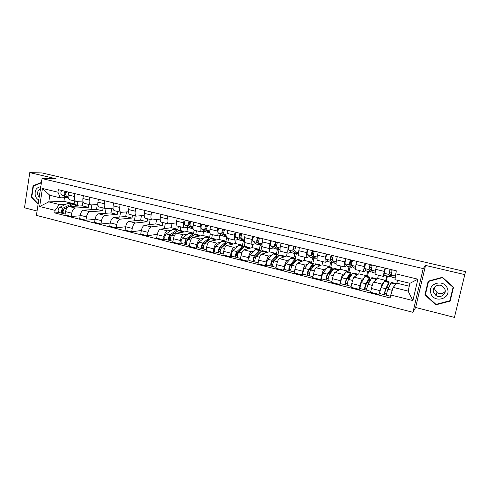 <?xml version="1.0" encoding="UTF-8"?>
<svg xmlns="http://www.w3.org/2000/svg" width="490" height="490" viewBox="0 0 490 490"><rect width="100%" height="100%" fill="white"/><g stroke="black" fill="none" stroke-linecap="round" stroke-linejoin="round"><path stroke-width="0.73" d="M436.1 294.907L435.181 294.325M29.78 172.615L56.062 178.776L42.036 178.568L36.407 215.38L412.941 312.32L415.618 307.493L454.426 317.385L465.5 271.632L42.116 172.952L29.78 172.615L24.5 207.791L37.075 211M464.869 274.633L425.534 265.415L423.225 268.606L42.036 178.568M82.988 201.531L82.289 205.837L69.139 206.517C67.387 206.903 66.187 208.605 65.531 211.625L65.011 214.914L71.185 216.476L71.712 213.181C72.367 210.149 73.561 208.434 75.295 208.042L88.292 207.313L88.757 204.44M82.896 201.096L76.036 201.335C74.621 200.839 74.076 199.216 74.388 196.466L68.177 194.965C67.871 197.703 68.435 199.326 69.862 199.828L75.889 201.298M68.177 194.965L68.631 192.123M80.127 215.796L71.185 216.476M91.844 204.918L91.06 209.683M74.388 196.466L74.841 193.611M97.314 204.642L96.536 209.34L83.759 210.137C82.051 210.541 80.868 212.268 80.207 215.312L79.668 218.626L85.94 220.212L86.485 216.892C87.147 213.836 88.323 212.103 90.013 211.692L102.637 210.835L103.114 207.944M83.386 195.663L82.92 198.53C82.602 201.286 83.135 202.915 84.519 203.405L90.644 204.9M95.054 219.404L85.94 220.212M106.067 208.618L105.283 213.321M97.835 204.618L90.791 204.936C89.419 204.453 88.904 202.823 89.229 200.055L89.701 197.182M111.787 208.262L111.01 212.899L98.606 213.824C96.947 214.246 95.783 215.992 95.115 219.061L94.564 222.393L100.934 224.01L101.491 220.665C102.165 217.585 103.323 215.827 104.964 215.398L117.202 214.418L117.692 211.508M98.38 199.265L97.902 202.15C97.565 204.93 98.067 206.56 99.409 207.043L105.644 208.562M110.232 223.06L100.934 224.01M120.54 212.201L119.719 217.033M113.031 208.183L105.779 208.599C104.462 208.121 103.972 206.492 104.315 203.699L104.799 200.808M126.494 211.943L125.71 216.513L113.698 217.566C112.088 218.007 110.942 219.771 110.268 222.864L109.699 226.227L116.179 227.868L116.749 224.5C117.435 221.394 118.568 219.618 120.16 219.165L132 218.056L132.502 215.122M113.625 202.927L113.135 205.831C112.78 208.63 113.245 210.265 114.538 210.737L120.883 212.286M141.426 215.698L140.642 220.182L129.035 221.37C127.48 221.829 126.353 223.618 125.667 226.735L116.179 227.868M135.246 215.796L134.376 220.825M128.478 211.796L121.018 212.317C119.744 211.852 119.291 210.216 119.652 207.411L120.148 204.495M129.115 206.651L128.613 209.573C128.245 212.397 128.68 214.038 129.924 214.491L136.379 216.072M132.263 228.395L125.667 226.735L125.085 230.122L131.675 231.788L132.263 228.395C132.949 225.265 134.064 223.464 135.601 222.999L147.031 221.75L147.551 218.797M141.359 230.502L131.675 231.788M150.185 219.44L149.26 224.69M144.189 215.453L136.508 216.102C135.283 215.649 134.86 214.007 135.24 211.178L135.748 208.244M156.592 219.526L155.814 223.912L144.63 225.235C143.123 225.719 142.02 227.532 141.328 230.674L140.728 234.085L147.423 235.776L148.029 232.358C148.727 229.204 149.824 227.378 151.306 226.888L162.306 225.504L162.839 222.534M144.869 210.431L144.354 213.383C143.962 216.219 144.366 217.866 145.554 218.313L152.127 219.918M157.321 234.287L147.423 235.776M165.363 223.152L164.377 228.634M160.175 219.153L152.249 219.949C151.079 219.508 150.693 217.86 151.092 215.012L151.612 212.054M172.002 223.434L171.231 227.703L160.481 229.167C159.03 229.669 157.952 231.507 157.247 234.673L156.635 238.109L163.446 239.831L164.064 236.388C164.775 233.209 165.841 231.36 167.268 230.851L171.469 230.245M160.885 214.277L160.359 217.248C159.948 220.114 160.316 221.762 161.455 222.197L168.143 223.832M165.645 239.457L163.446 239.831M180.786 226.913L180.136 230.435M176.443 222.889L168.26 223.857C167.145 223.428 166.796 221.774 167.206 218.907L167.745 215.925M176.431 229.522L177.827 229.32L178.372 226.325M187.658 227.427L186.892 231.55L176.602 233.167C175.206 233.687 174.152 235.549 173.436 238.74L172.805 242.201L179.732 243.959L180.369 240.486C181.086 237.276 182.133 235.408 183.505 234.875L187.529 234.208M177.178 218.191L176.633 221.186C176.204 224.065 176.535 225.719 177.619 226.141L184.43 227.807M181.839 243.548L179.732 243.959M196.453 230.741L195.792 234.287M188.748 227.268L184.54 227.832C183.481 227.415 183.168 225.761 183.603 222.87L184.154 219.869M192.264 233.424L193.599 233.203L194.163 230.184M203.558 231.507L202.817 235.47L192.993 237.227C191.657 237.773 190.628 239.659 189.906 242.881L189.256 246.366L196.3 248.148L196.956 244.651C197.684 241.417 198.701 239.524 200.012 238.973L203.852 238.238M193.746 222.172L193.189 225.186C192.742 228.089 193.036 229.749 194.058 230.159L200.992 231.85M198.309 247.707L196.3 248.148M212.378 234.63L211.698 238.214M205.108 231.249L201.096 231.88C200.098 231.47 199.822 229.816 200.275 226.901L200.839 223.875M208.36 237.381L209.634 237.142L210.253 233.871M219.722 235.69L218.999 239.445L209.665 241.362C208.391 241.931 207.386 243.842 206.651 247.089L205.99 250.604L213.15 252.417L213.824 248.889C214.565 245.631 215.557 243.714 216.807 243.132L220.457 242.342M210.602 226.221L210.026 229.259C209.561 232.186 209.812 233.846 210.78 234.245L217.842 235.966M215.061 251.94L213.15 252.417M228.567 238.587L227.826 242.391M221.743 235.298L217.94 235.99C216.996 235.598 216.764 233.938 217.235 231.004L217.817 227.954M224.726 241.411L225.927 241.147L226.735 236.97M236.143 239.978L235.457 243.493L226.625 245.57C225.412 246.164 224.438 248.093 223.691 251.37L223.011 254.91L230.3 256.76L230.992 253.201C231.739 249.918 232.707 247.971 233.889 247.37L237.344 246.507M227.752 230.337L227.158 233.405C226.674 236.345 226.882 238.011 227.789 238.397L234.986 240.155M232.101 256.246L230.3 256.76M245.018 242.605L244.155 246.978M238.667 239.42L235.078 240.174C234.196 239.8 234.006 238.134 234.496 235.175L235.096 232.101M241.362 245.508L242.501 245.221L243.328 241.013M252.828 244.394L252.185 247.603L243.879 249.851C242.734 250.464 241.784 252.424 241.031 255.725L240.327 259.296L247.744 261.176L248.454 257.593C249.214 254.279 250.157 252.307 251.272 251.682L254.518 250.751M245.202 234.532L244.59 237.619C244.087 240.584 244.253 242.256 245.098 242.624L252.424 244.412M249.441 260.631L247.744 261.176M262.021 245.331L260.968 250.574M255.878 243.61L252.509 244.436C251.695 244.069 251.548 242.403 252.062 239.426L252.675 236.327M258.285 249.673L259.351 249.367L260.202 245.123M269.831 248.663L269.2 251.787L261.44 254.206C260.362 254.843 259.443 256.827 258.671 260.159L257.954 263.761L265.5 265.672L266.235 262.058C267.001 258.714 267.914 256.717 268.955 256.068L271.999 255.063M262.959 238.795L262.334 241.907C261.807 244.896 261.93 246.568 262.707 246.923L270.174 248.749M267.081 265.09L265.5 265.672M279.073 249.324L278.008 254.524M273.389 247.867L270.253 248.767C269.506 248.418 269.402 246.746 269.935 243.744L270.566 240.621M275.496 253.906L276.489 253.581L277.358 249.306M287.152 252.895L286.503 256.043L279.306 258.634C278.302 259.302 277.407 261.311 276.63 264.674L275.888 268.3L283.575 270.247L284.329 266.609C285.107 263.234 285.989 261.213 286.956 260.533L289.78 259.449M281.033 243.138L280.396 246.274C279.845 249.288 279.925 250.96 280.629 251.303L288.236 253.159M285.039 269.623L283.575 270.247M296.303 253.912L295.286 258.781M291.207 252.203L288.31 253.177C287.63 252.846 287.575 251.168 288.132 248.148L288.782 245M293.002 258.218L293.914 257.863L294.809 253.557M304.774 257.201L304.106 260.368L297.491 263.142C296.56 263.834 295.703 265.88 294.913 269.267L294.153 272.924L301.975 274.902L302.747 271.233C303.537 267.834 304.382 265.782 305.282 265.078L307.873 263.914M299.439 247.56L298.778 250.721C298.208 253.753 298.239 255.437 298.875 255.756L306.624 257.654M303.316 274.241L301.975 274.902M313.906 258.206L312.865 263.106M309.343 256.619L306.691 257.667C306.085 257.348 306.079 255.67 306.66 252.626L307.328 249.453M310.807 262.597L311.646 262.224L312.565 257.881M322.702 261.574L322.016 264.772L316.007 267.736C315.15 268.459 314.323 270.523 313.526 273.947L312.743 277.628L320.711 279.649L321.501 275.95C322.304 272.52 323.118 270.437 323.939 269.702L326.297 268.453M318.182 252.056L317.502 255.247C316.901 258.304 316.889 259.988 317.447 260.294L325.348 262.224M321.918 278.945L320.711 279.649M331.81 262.573L330.744 267.503M327.804 261.109L325.409 262.236C324.876 261.936 324.919 260.257 325.525 257.189L326.211 253.985M328.931 267.056L329.684 266.658L330.627 262.285M340.942 266.033L340.238 269.249L334.854 272.409C334.082 273.157 333.292 275.257 332.477 278.706L331.675 282.424L339.784 284.476L340.599 280.746C341.42 277.285 342.198 275.178 342.933 274.412L345.046 273.071M337.261 256.644L336.563 259.859C335.944 262.94 335.877 264.625 336.361 264.912L344.415 266.879M340.869 283.728L339.784 284.476M351.452 260.551L350.999 262.609M350.032 267.007L348.935 271.981M346.595 265.678L344.464 266.891C344.017 266.609 344.103 264.925 344.733 261.832L345.444 258.604M347.373 271.595L348.041 271.172L349.015 266.762M359.501 270.566L358.784 273.812L354.056 277.168C353.363 277.946 352.604 280.078 351.783 283.557L350.956 287.305L359.219 289.394L360.058 285.639C360.885 282.142 361.626 280.004 362.282 279.214L364.144 277.769M356.702 261.311L355.985 264.551C355.336 267.656 355.213 269.347 355.618 269.616L363.831 271.625M360.162 288.604L359.219 289.394M369.772 266.156L369.564 267.093L371.506 267.565M368.572 271.527L367.451 276.538M365.73 270.327L363.874 271.632C363.507 271.368 363.647 269.678 364.309 266.566L365.032 263.314M366.14 276.219L366.728 275.766L367.721 271.319M378.396 275.178L377.655 278.449L373.607 282.019C373 282.828 372.277 284.99 371.445 288.5L370.593 292.273L379.015 294.404L381.986 284.096L383.59 282.534M376.504 266.064L375.763 269.335C375.089 272.464 374.917 274.155 375.236 274.406L383.615 276.452M379.811 293.571L379.015 294.404M387.443 276.127L386.285 281.174M385.214 275.062L383.646 276.464C383.364 276.219 383.56 274.523 384.246 271.387L384.993 268.104M385.25 280.923L385.74 280.439L386.763 275.962M377.655 278.449L385.74 280.439M358.784 273.812L366.728 275.766M340.238 269.249L348.041 271.172M322.016 264.772L329.684 266.658M304.106 260.368L311.646 262.224M286.503 256.043L293.914 257.863M269.2 251.787L276.489 253.581M252.185 247.603L259.351 249.367M235.457 243.493L242.501 245.221M218.999 239.445L225.927 241.147M202.817 235.47L209.634 237.142M186.892 231.55L193.599 233.203M171.231 227.703L177.827 229.32M155.814 223.912L162.306 225.504M140.642 220.182L147.031 221.75M125.71 216.513L132 218.056M111.01 212.899L117.202 214.418M96.536 209.34L102.637 210.835M82.289 205.837L88.292 207.313M64.46 197.733L63.896 201.31L48.767 201.898L59.327 204.52L66.089 204.208M72.404 203.92L74.168 203.84L74.627 200.986M63.896 201.31L74.168 203.84M67.075 197.654L60.374 197.856L49.796 195.271L48.767 201.898L39.659 206.498L42.422 188.454L57.949 192.209L60.374 197.856M397.537 280.274L396.869 283.177L393.145 287.385L408.127 291.103L409.946 283.306L394.928 279.637L396.33 270.829L58.353 189.655L57.949 192.209M395.644 273.806L417.903 279.184L412.886 300.572L390.775 294.998L393.145 287.385M59.327 204.52L55.107 210.394L54.709 212.93L390.095 297.951L390.775 294.998M55.107 210.394L39.659 206.498M412.941 312.32L423.225 268.606M41.448 182.421L33.069 185.771L31.342 197.231L38.11 204.25M415.618 307.493L425.534 265.415M453.526 287.269L442.439 277.279L428.187 281.156L424.94 294.858L435.837 304.829L450.169 301.117L453.526 287.269M396.869 283.177L409.266 286.221M59.437 212.617L54.709 212.93M77.83 201.298L77.218 205.102M368.872 282.785L367.812 282.522M388.625 287.704L386.824 287.256M42.422 188.454L49.796 195.271M408.127 291.103L412.886 300.572M409.946 283.306L417.903 279.184M31.85 197.213L31.342 197.231M34.037 185.771L33.069 185.771M428.438 281.089L425.516 294.221M449.943 300.401L450.371 300.29M436.033 304.339L435.837 304.829M425.357 294.074L424.94 294.858M68.098 196.962L66.548 196.202C65.507 195.143 65.531 193.624 66.634 191.639M65.783 194.659L65.397 194.469C64.803 193.44 65.005 192.595 65.991 191.921L66.383 192.019M68.153 197.372L64.974 195.822C63.921 194.763 63.951 193.238 65.047 191.259M68.38 198.291L61.636 195.014C60.576 193.948 60.601 192.429 61.703 190.457M65.991 191.921L66.058 191.504M64.043 208.973L63.02 209.481C62.144 210.437 62.04 211.276 62.714 211.98L62.377 213.364C60.974 211.888 61.195 210.149 63.026 208.146L59.7 207.319C57.863 209.31 57.649 211.049 59.057 212.525L62.297 213.34M73.335 204.33L72.514 203.944L71.093 204.183L63.026 208.146M69.421 203.185L67.81 203.375L59.7 207.319M63.1 210.933L62.255 210.982M62.996 212.035L62.579 211.925M74.241 204.373L72.642 204.563L64.594 208.538C62.769 210.541 62.555 212.28 63.945 213.756L65.145 214.063M78.645 206.021L77.353 205.139L74.186 206.253M63.663 213.646L62.598 213.377M40.786 186.708C36.315 187.431 34.496 190.426 35.323 195.706C35.966 197.691 37.111 199.099 38.771 199.926M40.437 189.005C38.073 190.065 37.185 192.068 37.779 195.02L39.176 197.262M38.183 203.779L31.752 197.115L33.43 186.01L41.381 182.831M436.755 293.394L436.278 293.087M430.845 293.259C433.705 303.598 451.229 299.072 447.517 288.837C444.534 278.412 427.109 283.159 430.845 293.259M433.558 292.346L435.88 295.415C440.198 298.655 446.807 294.251 444.945 289.327L442.378 286.105C437.987 283.134 431.751 287.581 433.558 292.346M445.202 291.385C442.917 293.939 440.21 294.361 437.08 292.646L434.814 289.657L434.63 287.122M453.213 286.993L449.832 300.762L435.959 304.364L425.4 294.704L428.548 281.432L442.354 277.677L453.085 287.354L449.832 300.762M453.201 286.975L453.085 287.354M442.507 277.334L442.354 277.677M428.799 280.99L428.548 281.432M436.063 294.992L435.157 294.423M192.98 227.819L190.463 226.276C189.765 225.247 189.906 223.648 190.88 221.486M190.01 224.959L189.085 224.389L189.728 221.67L190.665 221.897M193.097 228.775L189.851 227.936L184.859 224.916C184.142 223.887 184.277 222.289 185.263 220.132M193.048 228.518L188.662 225.841C187.958 224.806 188.093 223.213 189.073 221.051M189.728 221.67L189.814 221.229M209.793 232.021L207.148 230.325C206.498 229.302 206.651 227.691 207.613 225.504M206.737 229.057L205.739 228.414L206.388 225.676L207.405 225.921M209.885 232.866L206.143 231.905L201.445 228.946C200.784 227.917 200.931 226.307 201.898 224.126M209.873 232.787L205.316 229.884C204.661 228.855 204.814 227.25 205.775 225.063M206.388 225.676L206.474 225.229M226.901 236.315L224.12 234.447C223.52 233.424 223.691 231.807 224.634 229.59M223.752 233.24L222.674 232.511L223.336 229.749L224.426 230.012M226.968 237.013L222.258 233.993C221.652 232.971 221.823 231.354 222.766 229.142M226.766 236.976L222.717 235.941L218.32 233.038C217.707 232.015 217.872 230.398 218.816 228.193M223.336 229.749L223.422 229.302M244.308 240.713L241.386 238.636C240.841 237.619 241.031 235.99 241.95 233.748M241.062 237.503L239.91 236.682L240.572 233.895L241.754 234.177M244.326 241L243.506 241.007L239.488 238.177C238.942 237.16 239.126 235.531 240.051 233.295M243.677 241.098L239.573 240.051L235.488 237.203C234.924 236.186 235.108 234.563 236.033 232.327M240.572 233.895L240.664 233.442M262.015 245.214L258.953 242.899C258.469 241.889 258.677 240.247 259.578 237.981M258.677 241.858L257.446 240.921L258.12 238.116L259.382 238.416M261.727 244.994L260.717 245.202L257.023 242.434C256.533 241.423 256.736 239.782 257.642 237.515M260.87 245.288L256.717 244.228L252.95 241.441C252.448 240.431 252.644 238.795 253.55 236.535M258.12 238.116L258.212 237.656M280.041 249.845L276.838 247.242C276.409 246.237 276.636 244.584 277.512 242.293M276.605 246.311L275.294 245.239L275.968 242.409L277.322 242.734M276.023 245.833L276.77 244.688M279.22 249.183L278.222 249.465L274.872 246.764C274.437 245.76 274.663 244.112 275.539 241.815M278.369 249.551L274.155 248.473L270.725 245.76C270.278 244.749 270.498 243.101 271.38 240.817M275.968 242.409L276.066 241.944M298.373 254.426L295.041 251.658C294.674 250.66 294.913 249 295.77 246.678M294.845 250.868L293.461 249.637L294.141 246.776L295.586 247.125M293.767 249.912L294.208 248.902L295.035 249.098M297.026 253.422L296.04 253.808L293.038 251.174C292.665 250.176 292.91 248.516 293.767 246.194M296.168 253.887L291.899 252.797L288.818 250.151C288.432 249.147 288.665 247.493 289.529 245.178M294.141 246.776L294.239 246.311M317.036 258.971L316.166 258.708L313.569 256.154C313.263 255.161 313.526 253.489 314.36 251.143M313.422 255.56L311.952 254.108L312.644 251.223L314.182 251.597M311.885 253.894L312.148 253.232L313.637 253.587M315.144 257.709L314.17 258.224L311.536 255.664C311.224 254.671 311.481 252.999 312.32 250.647M314.286 258.304L309.962 257.195L307.236 254.616C306.911 253.624 307.169 251.958 308.008 249.612M312.644 251.223L312.743 250.751M336.036 263.602L334.658 263.216L332.434 260.735C332.196 259.749 332.483 258.071 333.286 255.688M332.336 260.404L330.781 258.665L331.479 255.756L333.12 256.148M330.787 257.734L332.575 258.163M333.592 262.028L332.624 262.72L330.364 260.233C330.119 259.247 330.401 257.562 331.209 255.186M332.722 262.793L328.337 261.678L325.991 259.167C325.728 258.181 326.003 256.503 326.818 254.132M331.479 255.756L331.583 255.278M177.337 231.268L169.852 236.235C169.099 237.295 168.964 238.171 169.442 238.863L169.087 240.327C168.082 238.881 168.37 237.056 169.944 234.845L166.214 233.92C164.634 236.119 164.352 237.944 165.369 239.383L169.025 240.308M175.849 232.327L175.469 232.229M178.513 230.447L177.668 229.828L176.541 230.165L169.944 234.845M174.152 228.965L172.872 229.265L166.214 233.92M170.581 237.136L169.24 237.356M170.214 239.034L169.338 238.814M179.542 230.288L178.274 230.594L171.702 235.286C170.14 237.503 169.852 239.328 170.845 240.768L172.97 241.307M184.032 232.003L183.082 231.164L180.528 232.548M170.63 240.67L169.258 240.327M193.464 235.249L192.496 235.5L186.145 240.314C185.41 241.392 185.269 242.274 185.722 242.96L185.361 244.436C184.424 243.003 184.718 241.16 186.249 238.918L182.464 237.975C180.92 240.21 180.626 242.042 181.582 243.481L185.3 244.424M192.037 236.333L191.553 236.217M194.524 234.453L193.685 233.773L192.607 234.128L186.249 238.918M190.102 232.891L188.871 233.209L182.464 237.975M187.002 241.068L185.575 241.337M186.574 243.156L185.624 242.918M195.577 234.238L194.371 234.563L188.044 239.365C186.518 241.613 186.218 243.457 187.149 244.89L189.422 245.466M200.085 235.96L199.191 235.127L196.735 236.56M186.947 244.792L185.526 244.436M209.849 239.316L208.814 239.537L202.719 244.467C202.003 245.557 201.856 246.446 202.272 247.132L201.911 248.62C201.041 247.193 201.353 245.337 202.836 243.065L198.983 242.097C197.488 244.369 197.182 246.219 198.064 247.646L201.856 248.608M208.495 240.412L207.913 240.265M210.798 238.544L209.971 237.779L208.936 238.152L202.836 243.065M206.315 236.878L205.145 237.215L198.983 242.097M203.724 245.043L202.205 245.368M203.209 247.346L202.18 247.089M211.888 238.25L210.737 238.593L204.661 243.518C203.179 245.796 202.872 247.652 203.73 249.079L206.161 249.692M216.402 239.978L215.563 239.157L213.211 240.633M203.54 248.987L202.07 248.614M226.484 243.469L225.412 243.634L219.575 248.687C218.883 249.796 218.73 250.69 219.116 251.376L218.748 252.877C217.946 251.45 218.271 249.588 219.704 247.272L215.79 246.299C214.338 248.595 214.02 250.464 214.834 251.885L218.693 252.858M225.229 244.559L224.543 244.388M227.348 242.721L226.527 241.852L225.547 242.244L219.704 247.272M222.803 240.939L221.688 241.294L215.79 246.299M220.745 249.055L219.128 249.447M220.132 251.609L219.03 251.333M228.469 242.329L227.372 242.697L221.56 247.738C220.132 250.053 219.808 251.921 220.598 253.342L223.183 253.998M232.995 244.069L232.217 243.254L229.975 244.78M220.42 253.25L218.895 252.864M243.389 247.72L242.287 247.811L236.719 252.981L235.874 257.201C235.151 255.786 235.482 253.906 236.872 251.56L232.885 250.568C231.482 252.901 231.151 254.782 231.893 256.197L235.825 257.189M242.256 248.773L241.46 248.577M244.161 246.997L243.371 245.998L242.44 246.409L236.872 251.56M239.567 245.061L238.514 245.441L232.885 250.568M238.085 253.085L236.364 253.563M237.35 255.945L236.162 255.645M245.331 246.482L244.296 246.868L238.759 252.032C237.374 254.384 237.044 256.264 237.76 257.679L240.51 258.371M249.869 248.228L249.153 247.425L247.021 249M237.595 257.587L236.015 257.189M260.558 252.068L260.141 251.713L259.455 252.05L254.169 257.354L253.299 261.605C252.65 260.196 252.993 258.304 254.335 255.921L250.28 254.91C248.926 257.281 248.583 259.173 249.251 260.582L253.257 261.593M259.571 253.061L258.671 252.84M261.256 251.37L260.496 250.212L259.62 250.647L254.335 255.921M256.619 249.263L255.633 249.661L250.28 254.91M255.774 257.127L253.93 257.709M254.874 260.355L253.6 260.037M262.481 250.702L261.513 251.113L256.258 256.405C254.923 258.787 254.579 260.686 255.217 262.089L258.138 262.83M267.032 252.46L266.382 251.664L264.367 253.293M255.07 262.003L253.434 261.593M278.008 256.539L277.561 256.013L276.917 256.368L271.925 261.801L271.037 266.088C270.462 264.686 270.823 262.781 272.109 260.362L267.981 259.332C266.683 261.74 266.327 263.644 266.915 265.047L270.995 266.076M277.199 257.428L276.176 257.177M278.626 255.86L277.922 254.506L277.101 254.953L272.109 260.362M273.965 253.532L273.04 253.955L267.981 259.332M273.843 261.146L271.877 261.862M272.703 264.851L271.344 264.508M279.931 254.996L279.024 255.425L274.063 260.852C272.783 263.271 272.422 265.182 272.985 266.578L276.084 267.362M284.488 256.766L283.906 255.976L282.013 257.66M272.85 266.499L271.16 266.07M277.022 257.385L276.225 257.66L276.011 258.726M276.225 257.66L276.844 257.814M295.733 261.152L295.286 260.386L294.692 260.76L290 266.327L289.088 270.645C288.598 269.261 288.965 267.338 290.196 264.876L285.995 263.828C284.751 266.278 284.384 268.195 284.892 269.586L289.051 270.639M295.127 261.868L293.994 261.587M296.279 260.496L295.648 258.867L294.888 259.339L290.196 264.876M291.611 257.875L290.76 258.316L285.995 263.828M292.469 265.041L290.325 265.935M290.852 269.42L289.406 269.059M297.681 259.369L296.848 259.816L292.187 265.378C290.962 267.834 290.588 269.763 291.072 271.148L294.349 271.975M302.25 261.152L301.736 260.368L299.966 262.107M290.95 271.068L289.198 270.627M293.565 262.095L293.112 264.275M294.325 261.666L293.712 261.917M293.657 261.985L294.796 262.266M313.729 265.929L313.318 264.839L312.773 265.231L308.394 270.933L307.457 275.288C307.052 273.91 307.438 271.975 308.614 269.476L304.333 268.41C303.145 270.897 302.765 272.832 303.188 274.21L307.426 275.282M313.38 266.389L312.124 266.076M314.213 265.292L313.686 263.308L312.988 263.798L308.614 269.476M309.57 262.291L304.333 268.41M311.003 267.534L310.648 269.218L311.132 269.341M310.648 269.218L309.153 269.947M309.331 274.075L307.787 273.683M315.744 263.816L310.642 269.984C309.472 272.483 309.086 274.425 309.484 275.803L312.945 276.679M320.319 265.611L319.884 264.833L318.243 266.634M309.374 275.723L307.561 275.27M311.812 266.48L312.743 266.713L312.589 267.424M312.743 266.713L313.355 266.419M331.657 270.915L331.491 271.674M331.993 270.939L331.669 269.371L331.173 269.776L327.124 275.625L326.168 280.017C325.844 278.645 326.248 276.697 327.363 274.161L323.008 273.071C321.875 275.601 321.477 277.548 321.82 278.92L326.138 280.011M331.957 270.988L330.572 270.645M332.042 270.866L332.447 269.904L332.042 267.822L327.363 274.161M327.847 266.793L323.008 273.071M328.668 273.402L329.88 274.014M328.141 278.81L326.505 278.4M334.125 268.336L329.427 274.676C328.318 277.218 327.914 279.171 328.227 280.537L331.883 281.462M338.713 270.149L338.351 269.378L336.844 271.246M328.129 280.464L326.254 279.992M330.285 271.062L330.738 271.172L330.236 273.493M330.738 271.172L331.338 270.835M355.391 268.318L353.48 267.797L351.649 265.396C351.477 264.422 351.783 262.726 352.567 260.319M351.967 265.813L349.958 263.302L350.662 260.368L352.402 260.784M349.995 262.371L351.863 262.818M352.384 266.358L351.551 267.381L349.541 264.888C349.364 263.908 349.664 262.217 350.448 259.81M351.495 267.368L347.196 266.321L345.083 263.804C344.887 262.824 345.187 261.133 345.977 258.732M350.662 260.368L350.767 259.884M349.854 275.423L349.278 278.032L348.408 278.632L347.441 278.394M349.358 275.3L350.571 275.601L350.35 273.983L349.909 274.406L346.197 280.403L345.217 284.831C344.985 283.471 345.401 281.505 346.454 278.926L342.02 277.818C340.948 280.384 340.538 282.35 340.789 283.71L345.193 284.825M350.571 275.601L351.005 274.492L350.724 272.422L346.454 278.926M346.442 271.368L342.02 277.818M347.3 283.637L345.566 283.202M352.837 272.942L348.555 279.453C347.508 282.032 347.091 284.004 347.312 285.358L351.171 286.332M357.43 274.768L357.149 274.008L355.777 275.944M347.232 285.29L345.297 284.8M349.021 275.839L348.408 278.632M349.137 275.656L349.584 275.356M375.107 273.12L372.645 272.471L371.224 270.149L372.204 265.035M371.279 270.241L370.942 270.388L369.485 268.024L370.201 265.059L372.045 265.507M371.53 270.651L370.654 272.036L369.074 269.623L370.042 264.514M370.605 272.024L366.214 270.952L364.536 268.526L365.491 263.424M370.201 265.059L370.311 264.582M368.29 280.384L367.788 282.638L366.747 283.208M368.486 280.035L369.485 280.28L369.368 278.681L368.982 279.122L365.626 285.266L364.615 289.731C364.48 288.383 364.909 286.405 365.901 283.784L361.381 282.657C360.377 285.266 359.948 287.244 360.107 288.592L364.597 289.725M369.485 280.28L369.895 279.159L369.748 277.107L365.901 283.784M365.381 276.029L361.381 282.657M366.814 288.555L364.977 288.089M371.892 277.634L368.039 284.316C367.059 286.944 366.624 288.929 366.753 290.27L370.814 291.299M376.485 279.478L376.289 278.718L375.058 280.739M366.685 290.209L364.683 289.7M367.249 282.295L367.028 283.275M395.13 277.995L392.239 277.297L391.161 274.988L392.208 269.837M391.308 273.457L390.487 275.178L389.385 272.838L390.107 269.849L392.061 270.315M389.489 271.901L391.522 272.397M391.143 274.584L390.101 276.77L388.968 274.455L390.009 269.31M390.065 276.764L385.489 275.601L384.344 273.334L385.367 268.195M390.107 269.849L390.218 269.359M387.958 284.855L388.741 285.051L388.735 283.465L388.405 283.924L385.41 290.221L384.43 294.686L379.781 293.565C379.726 292.23 380.166 290.233 381.104 287.581L384.656 280.776M388.741 285.051L389.121 281.873L385.71 288.733C384.785 291.391 384.338 293.394 384.374 294.723M386.696 293.559L384.748 293.069M391.283 282.405L387.89 289.272C386.971 291.942 386.524 293.945 386.549 295.274L390.481 296.266M395.889 284.286L395.779 283.514L394.689 285.646M386.506 295.213L384.43 294.686M381.986 284.096L373.607 282.019M362.282 279.214L354.056 277.168M342.933 274.412L334.854 272.409M323.939 269.702L316.007 267.736M305.282 265.078L297.491 263.142M286.956 260.533L279.306 258.634M268.955 256.068L261.44 254.206M251.272 251.682L243.879 249.851M233.889 247.37L226.625 245.57M216.807 243.132L209.665 241.362M200.012 238.973L192.993 237.227M183.505 234.875L176.602 233.167M167.268 230.851L160.481 229.167M151.306 226.888L144.63 225.235M135.601 222.999L129.035 221.37M120.16 219.165L113.698 217.566M104.964 215.398L98.606 213.824M90.013 211.692L83.759 210.137M75.295 208.042L69.139 206.517M364.309 266.566L355.985 264.551M344.733 261.832L336.563 259.859M325.525 257.189L317.502 255.247M306.66 252.626L298.778 250.721M288.132 248.148L280.396 246.274M269.935 243.744L262.334 241.907M252.062 239.426L244.59 237.619M234.496 235.175L227.158 233.405M217.235 231.004L210.026 229.259M200.275 226.901L193.189 225.186M183.603 222.87L176.633 221.186M167.206 218.907L160.359 217.248M151.092 215.012L144.354 213.383M135.24 211.178L128.613 209.573M119.652 207.411L113.135 205.831M104.315 203.699L97.902 202.15M89.229 200.055L82.92 198.53M384.246 271.387L375.763 269.335M360.058 285.639L351.783 283.557M340.599 280.746L332.477 278.706M321.501 275.95L313.526 273.947M302.747 271.233L294.913 269.267M284.329 266.609L276.63 264.674M266.235 262.058L258.671 260.159M248.454 257.593L241.031 255.725M230.992 253.201L223.691 251.37M213.824 248.889L206.651 247.089M196.956 244.651L189.906 242.881M180.369 240.486L173.436 238.74M164.064 236.388L157.247 234.673M148.029 232.358L141.328 230.674M116.749 224.5L110.268 222.864M101.491 220.665L95.115 219.061M86.485 216.892L80.207 215.312M71.712 213.181L65.531 211.625M379.873 290.619L371.445 288.5M66.548 196.202L68.073 196.576M61.636 195.014L64.974 195.822M71.093 204.183L67.81 203.375M75.944 205.377L72.642 204.563M66.377 208.985L64.594 208.538M433.313 291.189L433.76 291.918M435.867 294.025L436.351 294.331L435.867 294.025M190.463 226.276L192.98 226.888M189.851 227.936L193.085 228.726M184.859 224.916L188.662 225.841M207.148 230.325L209.806 230.974M206.143 231.905L209.879 232.817M201.445 228.946L205.316 229.884M224.12 234.447L226.925 235.127M222.717 235.941L226.582 236.884M218.32 233.038L222.258 233.993M241.386 238.636L244.345 239.353M239.573 240.051L243.506 241.007M235.488 237.203L239.488 238.177M258.953 242.899L262.07 243.659M256.717 244.228L260.717 245.202M252.95 241.441L257.023 242.434M276.838 247.242L280.115 248.038M274.155 248.473L278.222 249.465M270.725 245.76L274.872 246.764M298 254.286L298.373 254.377M295.041 251.658L298.483 252.491M291.899 252.797L296.04 253.808M288.818 250.151L293.038 251.174M316.166 258.708L317.036 258.922M313.569 256.154L317.183 257.036M309.962 257.195L314.17 258.224M307.236 254.616L311.536 255.664M334.658 263.216L336.042 263.553M332.434 260.735L336.232 261.654M328.337 261.678L332.624 262.72M325.991 259.167L330.364 260.233M176.541 230.165L172.872 229.265M181.968 231.507L178.274 230.594M174.275 235.929L171.702 235.286M192.607 234.128L188.871 233.209M198.125 235.488L194.371 234.563M190.739 240.039L188.044 239.365M208.936 238.152L205.145 237.215M214.553 239.537L210.737 238.593M207.484 244.222L204.661 243.518M225.547 242.244L221.688 241.294M231.256 243.653L227.372 242.697M224.524 248.479L221.56 247.738M242.44 246.409L238.514 245.441M248.246 247.842L244.296 246.868M241.858 252.809L238.759 252.032M259.62 250.647L255.633 249.661M265.531 252.099L261.513 251.113M259.504 257.213L256.258 256.405M277.101 254.953L273.04 253.955M283.11 256.435L279.024 255.425M277.456 261.697L274.063 260.852M294.888 259.339L290.76 258.316M301.001 260.845L296.848 259.816M295.74 266.26L292.187 265.378M312.988 263.798L308.786 262.763M319.211 265.329L314.984 264.288M314.347 270.909L310.642 269.984M331.412 268.336L327.13 267.283M337.745 269.898L333.439 268.839M333.298 275.643L329.427 274.676M353.48 267.797L355.397 268.269M351.649 265.396L355.63 266.364M347.049 266.235L351.41 267.295M345.083 263.804L349.541 264.888M350.166 272.961L345.805 271.883M356.61 274.547L352.23 273.469M352.598 280.458L348.555 279.453M372.645 272.471L375.113 273.071M371.224 270.149L375.389 271.16M366.091 270.872L370.538 271.956M364.536 268.526L369.074 269.623M369.258 277.665L364.817 276.568M375.824 279.282L371.359 278.179M372.253 285.37L368.039 284.316M392.159 277.224L395.136 277.946M391.161 274.988L395.375 276.011M385.489 275.601L390.016 276.703M384.344 273.334L388.968 274.455M388.699 282.454L384.178 281.34M385.71 288.733L381.104 287.581M395.381 284.102L390.836 282.981M392.221 290.356L387.89 289.272M72.514 203.944L69.243 203.142M77.353 205.139L74.064 204.33M437.08 292.646L435.88 295.415M177.668 229.828L174.011 228.928M183.082 231.164L179.401 230.257M193.685 233.773L189.967 232.854M199.191 235.127L195.449 234.208M209.971 237.779L206.192 236.848M215.563 239.157L211.76 238.22M226.527 241.852L222.687 240.909M232.217 243.254L228.352 242.305M243.371 245.998L239.457 245.037M249.153 247.425L245.221 246.458M260.496 250.212L256.515 249.239M266.382 251.664L262.383 250.678M277.922 254.506L273.873 253.508M283.906 255.976L279.839 254.978M295.648 258.867L291.526 257.85M301.736 260.368L297.595 259.345M313.686 263.308L309.49 262.273M319.884 264.833L315.67 263.798M332.042 267.822L327.773 266.774M338.351 269.378L334.064 268.324M350.724 272.422L346.387 271.356M357.149 274.008L352.782 272.93M369.748 277.107L365.332 276.017M376.289 278.718L371.843 277.622M389.121 281.873L384.619 280.764M395.779 283.514L391.253 282.399"/></g></svg>
